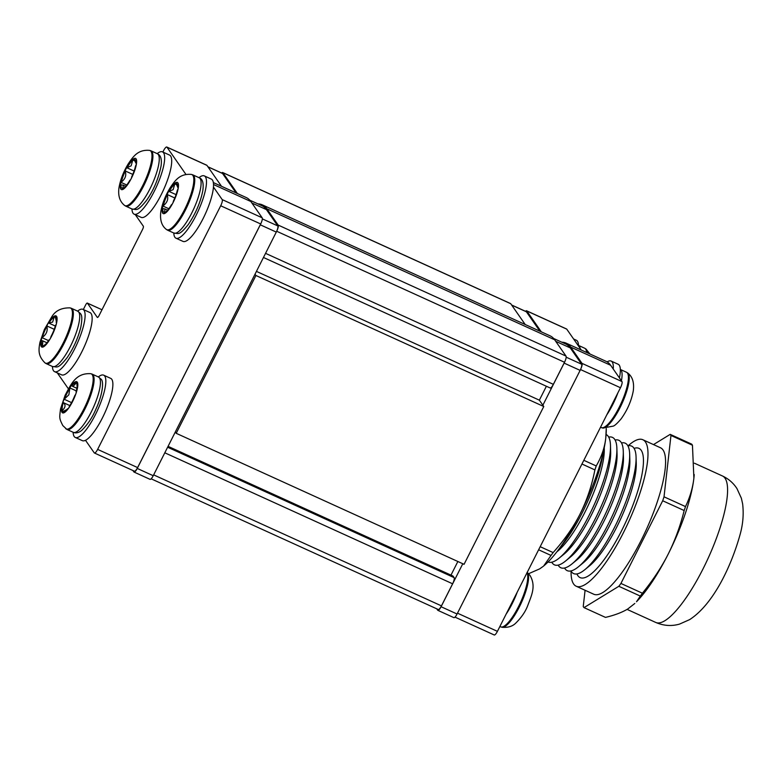 <?xml version="1.0" encoding="UTF-8"?>
<svg xmlns="http://www.w3.org/2000/svg" width="782" height="782" viewBox="0 0 782 782"><rect width="100%" height="100%" fill="white"/><g stroke="black" fill="none" stroke-linecap="round" stroke-linejoin="round"><path stroke-width="1.17" d="M257.992 203.916A143.341 37.516 114.5 0 1 262.273 204.835A143.341 37.516 114.5 0 1 266.809 208.765L278.167 225.079A5.464 1.427 114.5 0 1 276.936 230.7M221.629 173.008A5.464 1.427 114.5 0 1 222.694 172.539A5.464 1.427 114.5 0 1 222.87 172.685L237.376 193.516M222.694 172.539L510.538 303.553A5.464 1.427 114.5 0 1 510.714 303.699L525.211 324.52M262.273 204.835L550.117 335.849A143.341 37.516 114.5 0 1 554.653 339.779L566.012 356.093A5.464 1.427 114.5 0 1 564.516 362.262L553.353 384.343A5.464 1.427 114.5 0 1 550.157 387.97L263.466 257.483M452.827 576.002A2.913 0.762 114.5 0 1 452.944 576.011A2.913 0.762 114.5 0 1 453.042 576.099L454.107 577.624A5.464 1.427 114.5 0 1 452.612 583.792L441.449 605.874A5.464 1.427 114.5 0 1 438.252 609.501L151.141 478.819M175.315 432.006L176.214 433.306L464.058 564.321L543.773 406.513L539.355 400.169L546.383 386.259M255.02 274.199L255.929 275.499L176.214 433.306M457.861 561.496L450.979 575.122M256.437 271.393L539.355 400.169M255.929 275.499L543.773 406.513M132.901 470.52L133.869 471.908A5.464 1.427 -65.5 0 0 134.035 472.054A5.464 1.427 -65.5 0 0 137.241 468.438L260.298 224.815A5.464 1.427 -65.5 0 0 260.944 223.417M149.861 479.19A5.464 1.427 -65.5 0 0 150.027 479.337A5.464 1.427 -65.5 0 0 153.233 475.71L276.29 232.088A5.464 1.427 -65.5 0 0 277.786 225.92L266.447 209.625A143.448 37.546 -65.5 0 0 261.902 205.695L249.781 200.182M236.086 192.929L222.557 173.496A5.464 1.427 -65.5 0 0 222.381 173.35L207.904 166.762M135.325 214.708L143.341 226.213A2.913 0.762 114.5 0 1 142.539 229.497L99.099 315.498A2.913 0.762 114.5 0 1 97.388 317.433A2.913 0.762 114.5 0 1 97.291 317.355L87.408 303.162A2.913 0.762 -65.5 0 0 87.32 303.084A2.913 0.762 -65.5 0 0 85.609 305.009L83.332 309.525M85.512 440.305L94.26 452.866A5.464 1.427 -65.5 0 0 94.436 453.013A5.464 1.427 -65.5 0 0 97.633 449.386L220.7 205.774A5.464 1.427 -65.5 0 0 222.196 199.596L213.447 187.035M134.24 471.057A5.464 1.427 -65.5 0 0 134.416 471.204A5.464 1.427 -65.5 0 0 137.612 467.587L260.68 223.965A5.464 1.427 -65.5 0 0 262.175 217.797L250.827 201.502A143.448 37.546 -65.5 0 0 246.291 197.572L213.339 182.577M221.511 186.292L206.937 165.373A5.464 1.427 -65.5 0 0 206.771 165.217L166.791 147.026A5.464 1.427 -65.5 0 0 163.585 150.643L162.881 152.04M185.96 174.454L166.957 147.172A5.464 1.427 -65.5 0 0 166.791 147.026M57.301 372.887L68.415 388.85M494.048 634.828A5.464 1.427 -65.5 0 0 494.224 634.974A5.464 1.427 -65.5 0 0 497.42 631.357L620.478 387.735A5.464 1.427 -65.5 0 0 621.973 381.567L610.634 365.272A143.448 37.546 -65.5 0 0 606.089 361.343L566.119 343.142A143.448 37.546 -65.5 0 0 561.847 342.223M580.772 368.987A5.464 1.427 -65.5 0 0 582.004 363.366L570.655 347.071A143.448 37.546 -65.5 0 0 566.119 343.142M581.309 350.062L566.745 329.134A5.464 1.427 -65.5 0 0 566.569 328.987L526.599 310.796A5.464 1.427 -65.5 0 0 525.484 311.304M541.33 331.851L526.765 310.943A5.464 1.427 -65.5 0 0 526.599 310.796M604.242 447.705L604.271 448.79A63.713 16.676 114.5 0 1 589.022 503.647A63.713 16.676 114.5 0 1 557.664 551.183L556.823 551.877M603.391 451.683A70.996 18.582 114.5 0 1 559.267 548.622M606.099 434.489A70.018 18.328 114.5 0 1 610.478 445.505A70.018 18.328 114.5 0 1 593.714 505.788A70.018 18.328 114.5 0 1 559.267 558.025A70.018 18.328 114.5 0 1 556.012 560.371A70.018 18.328 114.5 0 1 548.084 561.955M610.478 445.505L610.664 451.703A63.713 16.676 114.5 0 1 595.415 506.56A63.713 16.676 114.5 0 1 564.066 554.096L559.267 558.025M608.709 437.109A70.018 18.328 114.5 0 1 616.881 448.409A70.018 18.328 114.5 0 1 600.117 508.701A70.018 18.328 114.5 0 1 565.66 560.938A70.018 18.328 114.5 0 1 562.414 563.284A70.018 18.328 114.5 0 1 551.769 562.199M616.881 448.409L617.066 454.616A63.713 16.676 114.5 0 1 601.808 509.473A63.713 16.676 114.5 0 1 570.459 557.009L565.66 560.938M615.102 440.022A70.018 18.328 114.5 0 1 623.274 451.322A70.018 18.328 114.5 0 1 606.509 511.614A70.018 18.328 114.5 0 1 572.053 563.851A70.018 18.328 114.5 0 1 568.807 566.188A70.018 18.328 114.5 0 1 558.162 565.112M623.274 451.322L623.459 457.529A63.713 16.676 114.5 0 1 608.21 512.386A63.713 16.676 114.5 0 1 576.852 559.922L572.053 563.851M621.495 442.925A70.018 18.328 114.5 0 1 629.666 454.234A70.018 18.328 114.5 0 1 612.912 514.527A70.018 18.328 114.5 0 1 578.455 566.764A70.018 18.328 114.5 0 1 575.2 569.101A70.018 18.328 114.5 0 1 564.565 568.025M629.666 454.234L629.862 460.442A63.713 16.676 114.5 0 1 614.603 515.299A63.713 16.676 114.5 0 1 583.255 562.825L578.455 566.764M627.897 445.838A70.018 18.328 114.5 0 1 636.069 457.147A70.018 18.328 114.5 0 1 619.305 517.44A70.018 18.328 114.5 0 1 584.848 569.677A70.018 18.328 114.5 0 1 581.603 572.013A70.018 18.328 114.5 0 1 570.958 570.938M636.069 457.147L636.255 463.345A63.713 16.676 114.5 0 1 620.996 518.212A63.713 16.676 114.5 0 1 589.648 565.738L584.848 569.677M634.075 448.379A70.996 18.582 114.5 0 1 634.466 500.949A70.996 18.582 114.5 0 1 588.201 576.021A70.996 18.582 114.5 0 1 576.93 573.929M628.122 445.799A80.468 21.065 114.5 0 1 633.674 441.537A80.468 21.065 114.5 0 1 642.853 439.738A80.468 21.065 114.5 0 1 634.485 508.104A80.468 21.065 114.5 0 1 585.356 584.428A80.468 21.065 114.5 0 1 576.178 586.217A80.468 21.065 114.5 0 1 571.075 571.134M642.853 439.738L660.438 447.744A80.468 21.065 114.5 0 1 652.071 516.11A80.468 21.065 114.5 0 1 602.942 592.433A80.468 21.065 114.5 0 1 593.773 594.232L576.178 586.217M551.027 555.435A97.535 25.532 114.5 0 0 553.128 552.581C564.594 539.746 573.577 526.882 580.078 514.009C586.95 500.148 591.886 485.446 594.887 469.904A97.535 25.532 114.5 0 0 596.226 465.955C601.505 456.903 604.691 447.597 605.767 438.037L606.246 428.497A85.561 22.395 114.5 0 1 605.767 438.037A85.561 22.395 114.5 0 1 580.078 514.009A85.561 22.395 114.5 0 1 543.656 566.002L551.027 555.435L538.622 549.785M553.128 552.581L540.186 546.696M596.226 465.955L583.822 460.305M594.887 469.904L581.955 464.009M528.622 573.714L539.688 568.856L543.187 566.383M694.211 474.547A85.561 22.395 114.5 0 1 694.181 475.036A85.561 22.395 114.5 0 1 693.888 478.144A85.561 22.395 114.5 0 1 668.19 554.115A85.561 22.395 114.5 0 1 636.509 601.739L640.302 596.07L618.826 586.295L584.007 607.614A97.535 25.532 114.5 0 1 583.245 606.519L585.083 590.273M634.828 603.45L627.799 608.963C621.993 612.453 614.554 615.258 605.483 617.389L584.007 607.614M642.403 593.215C653.087 580.029 661.689 566.989 668.19 554.115C675.013 540.45 680.34 525.924 684.172 510.538A97.535 25.532 114.5 0 0 685.501 506.589L664.026 496.814A97.535 25.532 114.5 0 1 662.686 500.763L620.928 583.44L642.403 593.215A97.535 25.532 114.5 0 1 640.302 596.07M620.928 583.44A97.535 25.532 114.5 0 1 618.826 586.295M684.172 510.538L662.686 500.763M653.498 444.587L670.203 434.362L691.689 444.137A97.535 25.532 114.5 0 1 692.451 445.232L670.966 435.457L664.026 496.814M670.203 434.362A97.535 25.532 114.5 0 1 670.966 435.457M685.501 506.589C690.007 497.186 692.803 487.704 693.888 478.144L692.451 445.232M72.335 401.146A15.66 4.096 -65.5 0 0 74.789 395.594A11.613 3.04 114.5 0 1 75.033 395.281A2.053 0.538 -65.5 0 0 75.6 394.363A2.053 0.538 -65.5 0 0 76.01 393.385A2.053 0.538 -65.5 0 0 76.137 392.017A11.613 3.04 114.5 0 1 76.04 391.909A15.66 4.096 -65.5 0 0 77.125 385.506A15.66 4.096 -65.5 0 0 76.929 384.099A11.613 3.04 114.5 0 1 77.086 383.63A2.053 0.538 -65.5 0 0 77.281 382.183A2.053 0.538 -65.5 0 0 77.213 382.124A2.053 0.538 -65.5 0 0 76.46 382.73A11.613 3.04 114.5 0 1 76.206 383.072A15.66 4.096 -65.5 0 0 71.778 385.79A11.613 3.04 114.5 0 1 71.7 385.643A2.053 0.538 -65.5 0 0 71.612 385.546A2.053 0.538 -65.5 0 0 70.918 386.073A2.053 0.538 -65.5 0 0 69.969 387.999A11.613 3.04 114.5 0 1 69.813 388.449A15.66 4.096 -65.5 0 0 64.505 398.967A11.613 3.04 114.5 0 1 64.261 399.289A2.053 0.538 -65.5 0 0 63.283 401.176A2.053 0.538 -65.5 0 0 63.156 402.554A11.613 3.04 114.5 0 1 63.254 402.662A15.66 4.096 -65.5 0 0 62.374 410.472A11.613 3.04 114.5 0 1 62.208 410.931A2.053 0.538 -65.5 0 0 62.022 412.388A2.053 0.538 -65.5 0 0 62.081 412.446A2.053 0.538 -65.5 0 0 62.843 411.84A11.613 3.04 114.5 0 1 63.088 411.498A15.66 4.096 -65.5 0 0 65.678 410.658A15.66 4.096 -65.5 0 0 67.516 408.781A11.613 3.04 114.5 0 1 67.594 408.927A2.053 0.538 -65.5 0 0 67.682 409.015A2.053 0.538 -65.5 0 0 68.376 408.497A2.053 0.538 -65.5 0 0 68.884 407.657A2.053 0.538 -65.5 0 0 69.334 406.572A11.613 3.04 114.5 0 1 69.481 406.112A15.66 4.096 -65.5 0 0 72.335 401.146M69.813 388.449L68.875 394.773L64.505 398.967M76.206 383.072L72.892 386.474L71.778 385.79M77.115 386.328L76.929 384.099M63.088 411.498L66.832 409.563M68.073 408.849L67.516 408.781M63.254 402.662C65.854 404.714 65.561 407.314 62.374 410.472M98.327 376.934A34.222 8.954 114.5 0 1 103.654 375.165L110.692 378.361A34.222 8.954 114.5 0 1 104.553 413.463A34.222 8.954 114.5 0 1 82.335 440.657L75.297 437.461A34.222 8.954 114.5 0 1 73.137 432.28M103.654 375.165A34.222 8.954 114.5 0 1 97.515 410.267A34.222 8.954 114.5 0 1 75.297 437.461M198.98 177.67A34.222 8.954 114.5 0 1 204.317 175.891L211.345 179.098A34.222 8.954 114.5 0 1 213.163 181.737A34.222 8.954 114.5 0 1 203.017 218.755A34.222 8.954 114.5 0 1 182.988 241.394L175.96 238.197A34.222 8.954 114.5 0 1 174.142 235.548A34.222 8.954 114.5 0 1 173.8 233.007M204.317 175.891A34.222 8.954 114.5 0 1 206.135 178.54A34.222 8.954 114.5 0 1 195.989 215.549A34.222 8.954 114.5 0 1 175.96 238.197M77.604 311.119A34.222 8.954 114.5 0 1 82.931 309.349L89.959 312.546A34.222 8.954 114.5 0 1 79.823 355.654A34.222 8.954 114.5 0 1 61.612 374.842L54.574 371.646A34.222 8.954 114.5 0 1 52.414 366.465M82.931 309.349A34.222 8.954 114.5 0 1 72.785 352.447A34.222 8.954 114.5 0 1 54.574 371.646M157.153 153.634A34.222 8.954 114.5 0 1 157.769 153.164A34.222 8.954 114.5 0 1 162.48 151.864L169.518 155.061A34.222 8.954 114.5 0 1 166.341 183.164A34.222 8.954 114.5 0 1 145.872 216.057A34.222 8.954 114.5 0 1 141.161 217.357L134.123 214.16A34.222 8.954 114.5 0 1 131.963 208.98M162.48 151.864A34.222 8.954 114.5 0 1 159.303 179.968A34.222 8.954 114.5 0 1 138.834 212.851A34.222 8.954 114.5 0 1 134.123 214.16M168.57 209.029A15.66 4.096 -65.5 0 0 171.473 204.698A11.613 3.04 114.5 0 1 171.639 204.63A2.053 0.538 -65.5 0 0 172.128 204.21A2.053 0.538 -65.5 0 0 172.636 203.408A2.053 0.538 -65.5 0 0 173.33 201.473A11.613 3.04 114.5 0 1 173.379 201.121A15.66 4.096 -65.5 0 0 177.289 190.358A11.613 3.04 114.5 0 1 177.534 189.918A2.053 0.538 -65.5 0 0 178.257 187.954A2.053 0.538 -65.5 0 0 178.159 187.299A2.053 0.538 -65.5 0 0 177.934 187.338A11.613 3.04 114.5 0 1 177.749 187.436A15.66 4.096 -65.5 0 0 177.778 186.233A15.66 4.096 -65.5 0 0 176.126 183.682A11.613 3.04 114.5 0 1 176.194 183.301A2.053 0.538 -65.5 0 0 176.097 182.548A2.053 0.538 -65.5 0 0 175.921 182.568A2.053 0.538 -65.5 0 0 174.914 183.878A11.613 3.04 114.5 0 1 174.679 184.337A15.66 4.096 -65.5 0 0 169.137 191.336A11.613 3.04 114.5 0 1 168.971 191.404A2.053 0.538 -65.5 0 0 167.974 192.626A2.053 0.538 -65.5 0 0 167.289 194.562A11.613 3.04 114.5 0 1 167.24 194.923A15.66 4.096 -65.5 0 0 163.321 205.676A11.613 3.04 114.5 0 1 163.086 206.116A2.053 0.538 -65.5 0 0 162.353 208.08A2.053 0.538 -65.5 0 0 162.451 208.735A2.053 0.538 -65.5 0 0 162.676 208.706A11.613 3.04 114.5 0 1 162.861 208.599A15.66 4.096 -65.5 0 0 164.484 212.352A11.613 3.04 114.5 0 1 164.425 212.733A2.053 0.538 -65.5 0 0 164.513 213.486A2.053 0.538 -65.5 0 0 164.689 213.466A2.053 0.538 -65.5 0 0 165.129 213.056A2.053 0.538 -65.5 0 0 165.696 212.157A11.613 3.04 114.5 0 1 165.931 211.697A15.66 4.096 -65.5 0 0 166.331 211.394A15.66 4.096 -65.5 0 0 168.57 209.029M174.679 184.337L173.154 189.645L169.137 191.336M176.126 183.682L178.208 188.237M165.931 211.697L166.556 211.208M162.861 208.599L165.051 209.009L164.484 212.352M167.24 194.923C168.55 199.009 167.25 202.597 163.321 205.676M46.158 343.689A15.66 4.096 -65.5 0 0 49.012 339.906A11.613 3.04 114.5 0 1 49.158 339.916A2.053 0.538 -65.5 0 0 49.598 339.632A2.053 0.538 -65.5 0 0 50.097 338.929A2.053 0.538 -65.5 0 0 50.889 336.954A11.613 3.04 114.5 0 1 50.977 336.553A15.66 4.096 -65.5 0 0 55.444 325.635A11.613 3.04 114.5 0 1 55.688 325.224A2.053 0.538 -65.5 0 0 56.519 323.249A2.053 0.538 -65.5 0 0 56.46 322.37A2.053 0.538 -65.5 0 0 56.343 322.36A11.613 3.04 114.5 0 1 56.177 322.389A15.66 4.096 -65.5 0 0 56.402 319.691A15.66 4.096 -65.5 0 0 55.356 317.199A11.613 3.04 114.5 0 1 55.454 316.778A2.053 0.538 -65.5 0 0 55.414 315.801A2.053 0.538 -65.5 0 0 55.336 315.791A2.053 0.538 -65.5 0 0 54.369 316.876A11.613 3.04 114.5 0 1 54.124 317.306A15.66 4.096 -65.5 0 0 48.836 323.025A11.613 3.04 114.5 0 1 48.689 323.025A2.053 0.538 -65.5 0 0 47.741 324.012A2.053 0.538 -65.5 0 0 46.949 325.986A11.613 3.04 114.5 0 1 46.871 326.387A15.66 4.096 -65.5 0 0 42.394 337.296A11.613 3.04 114.5 0 1 42.15 337.707A2.053 0.538 -65.5 0 0 41.319 339.691A2.053 0.538 -65.5 0 0 41.387 340.571A2.053 0.538 -65.5 0 0 41.505 340.581A11.613 3.04 114.5 0 1 41.661 340.551A15.66 4.096 -65.5 0 0 42.482 345.742A11.613 3.04 114.5 0 1 42.384 346.152A2.053 0.538 -65.5 0 0 42.423 347.14A2.053 0.538 -65.5 0 0 42.502 347.149A2.053 0.538 -65.5 0 0 42.912 346.866A2.053 0.538 -65.5 0 0 43.469 346.064A11.613 3.04 114.5 0 1 43.714 345.634A15.66 4.096 -65.5 0 0 44.945 344.842A15.66 4.096 -65.5 0 0 46.158 343.689M54.124 317.306L52.619 322.106L48.836 323.025M56.333 321.275L55.356 317.199M43.714 345.634L45.581 344.276M41.661 340.551L42.854 340.923L42.482 345.742M46.871 326.387C47.888 330.815 46.402 334.452 42.394 337.296M126.958 184.708A15.66 4.096 -65.5 0 0 129.861 180.28A11.613 3.04 114.5 0 1 130.037 180.202A2.053 0.538 -65.5 0 0 130.535 179.743A2.053 0.538 -65.5 0 0 131.044 178.931A2.053 0.538 -65.5 0 0 131.699 177.006A11.613 3.04 114.5 0 1 131.747 176.664A15.66 4.096 -65.5 0 0 135.53 165.96A11.613 3.04 114.5 0 1 135.775 165.52A2.053 0.538 -65.5 0 0 136.479 163.565A2.053 0.538 -65.5 0 0 136.371 162.949A2.053 0.538 -65.5 0 0 136.127 162.998A11.613 3.04 114.5 0 1 135.931 163.115A15.66 4.096 -65.5 0 0 135.951 162.206A15.66 4.096 -65.5 0 0 134.142 159.665A11.613 3.04 114.5 0 1 134.211 159.303A2.053 0.538 -65.5 0 0 134.113 158.599A2.053 0.538 -65.5 0 0 133.908 158.619A2.053 0.538 -65.5 0 0 132.891 159.978A11.613 3.04 114.5 0 1 132.666 160.437A15.66 4.096 -65.5 0 0 127.085 167.69A11.613 3.04 114.5 0 1 126.909 167.768A2.053 0.538 -65.5 0 0 125.902 169.039A2.053 0.538 -65.5 0 0 125.237 170.965A11.613 3.04 114.5 0 1 125.198 171.307A15.66 4.096 -65.5 0 0 121.415 182.001A11.613 3.04 114.5 0 1 121.171 182.45A2.053 0.538 -65.5 0 0 120.467 184.396A2.053 0.538 -65.5 0 0 120.575 185.021A2.053 0.538 -65.5 0 0 120.819 184.972A11.613 3.04 114.5 0 1 121.005 184.855A15.66 4.096 -65.5 0 0 122.794 188.296A11.613 3.04 114.5 0 1 122.735 188.667A2.053 0.538 -65.5 0 0 122.833 189.371A2.053 0.538 -65.5 0 0 123.028 189.352A2.053 0.538 -65.5 0 0 123.488 188.912A2.053 0.538 -65.5 0 0 124.045 187.993A11.613 3.04 114.5 0 1 124.279 187.533A15.66 4.096 -65.5 0 0 124.494 187.357A15.66 4.096 -65.5 0 0 126.958 184.708M132.666 160.437L131.141 165.843L127.085 167.69M134.142 159.665L136.381 164.034M121.005 184.855L123.4 185.226L122.794 188.296M125.198 171.307C126.576 175.315 125.316 178.882 121.415 182.001M436.737 608.816L437.705 610.204A5.464 1.427 -65.5 0 0 437.871 610.351A5.464 1.427 -65.5 0 0 441.077 606.724L462.788 563.744M453.697 617.477A5.464 1.427 -65.5 0 0 453.863 617.633A5.464 1.427 -65.5 0 0 457.069 614.007L580.127 370.385A5.464 1.427 -65.5 0 0 581.622 364.217L570.283 347.922A143.448 37.546 -65.5 0 0 565.738 343.992L553.627 338.479M542.864 405.213L564.135 363.112A5.464 1.427 -65.5 0 0 564.78 361.714M539.912 331.206L526.394 311.793A5.464 1.427 -65.5 0 0 526.218 311.637L511.614 304.99M613.235 369.006A34.222 8.954 -65.5 0 0 612.951 363.708A34.222 8.954 -65.5 0 0 611.133 361.059A34.222 8.954 -65.5 0 0 607.125 361.89M619.422 377.892A34.222 8.954 -65.5 0 0 619.989 366.905A34.222 8.954 -65.5 0 0 618.171 364.265L611.133 361.059M578.514 346.035A34.222 8.954 -65.5 0 0 576.334 340.229L573.607 338.987M510.714 303.699L222.87 172.685M554.653 339.779L266.809 208.765M566.012 356.093L278.167 225.079M564.516 362.262L276.691 231.257M553.353 384.343L265.557 253.348M453.042 576.099L168.052 446.375M454.107 577.624L167.622 447.226M452.612 583.792L164.806 452.798M441.449 605.874L153.653 474.879M137.241 468.438L153.233 475.71M260.298 224.815L276.29 232.088M262.341 218.892L277.786 225.92M251.863 202.997L266.447 209.625M207.983 166.859L222.557 173.496M97.633 449.386L137.612 467.587M220.7 205.774L260.68 223.965M222.196 199.596L262.175 217.797M213.515 184.523L250.827 201.502M166.957 147.172L206.937 165.373M87.32 303.084L101.992 309.76L87.408 303.162M457.49 613.176L497.42 631.357M580.527 369.554L620.478 387.735M582.004 363.366L621.973 381.567M570.655 347.071L610.634 365.272M526.765 310.943L566.745 329.134M664.954 620.654A80.468 21.065 -65.5 0 0 714.083 544.331A80.468 21.065 -65.5 0 0 722.451 475.974C728.56 478.838 733.408 483.051 736.967 488.603L741.356 498.202L742.626 503.843C743.819 513.872 743.017 523.95 740.212 534.086C731.238 566.569 713.213 604.349 689.656 619.608L679.548 624.095C671.601 626.382 663.683 625.835 655.775 622.452A80.468 21.065 -65.5 0 0 664.954 620.654M71.573 402.622L64.261 399.289M65.708 428.683A30.283 7.928 -65.5 0 0 84.495 407.715A30.283 7.928 -65.5 0 0 92.208 374.676A30.283 7.928 -65.5 0 0 90.741 373.688C75.512 372.818 70.976 384.588 65.121 395.272L60.527 408.898C59.471 418.067 59.031 418.057 62.804 425.564L66.969 429.465A30.4 7.957 -65.5 0 0 85.815 407.217A30.4 7.957 -65.5 0 0 93.117 374.959A30.4 7.957 -65.5 0 0 92.159 374.128L98.503 377.012A30.4 7.957 -65.5 0 1 99.461 377.853A30.4 7.957 -65.5 0 1 92.159 410.1A30.4 7.957 -65.5 0 1 73.312 432.358L66.969 429.465M76.01 393.385A17.116 4.477 -65.5 0 0 77.281 382.183A17.116 4.477 -65.5 0 0 70.918 386.073A17.116 4.477 -65.5 0 0 63.283 401.176A17.116 4.477 -65.5 0 0 62.022 412.388A17.116 4.477 -65.5 0 0 68.376 408.497A17.116 4.477 -65.5 0 0 76.01 393.385M69.823 405.584L63.156 402.554M76.323 390.892L69.969 387.999M77.252 383.092L76.46 382.73M63.254 411.41L62.208 410.931M176.067 194.63L168.971 191.404M166.361 229.419A30.283 7.928 -65.5 0 0 180.955 216.174A30.283 7.928 -65.5 0 0 193.437 184.337A30.283 7.928 -65.5 0 0 191.395 174.425C179.596 173.389 174.885 180.779 169.968 188.081C165.334 195.774 162.304 203.545 160.867 211.394C159.753 219.771 161.581 225.783 166.361 229.419L167.622 230.201A30.4 7.957 -65.5 0 0 182.304 215.803A30.4 7.957 -65.5 0 0 194.356 184.66A30.4 7.957 -65.5 0 0 192.812 174.865L199.156 177.749A30.4 7.957 -65.5 0 1 200.7 187.543A30.4 7.957 -65.5 0 1 188.648 218.696A30.4 7.957 -65.5 0 1 173.975 233.085L167.622 230.201M172.636 203.408A17.116 4.477 -65.5 0 0 178.257 187.954A17.116 4.477 -65.5 0 0 175.921 182.568A17.116 4.477 -65.5 0 0 167.974 192.626A17.116 4.477 -65.5 0 0 162.353 208.08A17.116 4.477 -65.5 0 0 164.689 213.466A17.116 4.477 -65.5 0 0 172.636 203.408M174.787 197.983L167.289 194.562M176.419 184.562L174.914 183.878M165.129 213.056L164.425 212.733M168.804 208.726L163.086 206.116M55.327 326.045L48.689 323.025M44.975 362.868A30.283 7.928 -65.5 0 0 58.533 351.323A30.283 7.928 -65.5 0 0 71.426 321.04A30.283 7.928 -65.5 0 0 70.009 307.873C61.387 307.717 55.278 310.757 51.68 316.974L44.398 329.457L40.009 342.115C38.308 350.678 38.259 356.093 44.975 362.868L46.246 363.65A30.4 7.957 -65.5 0 0 59.872 350.991A30.4 7.957 -65.5 0 0 72.335 321.373A30.4 7.957 -65.5 0 0 71.426 308.313L77.78 311.197A30.4 7.957 -65.5 0 1 78.679 324.266A30.4 7.957 -65.5 0 1 66.216 353.884A30.4 7.957 -65.5 0 1 52.59 366.543L46.246 363.65M50.097 338.929A17.116 4.477 -65.5 0 0 56.519 323.249A17.116 4.477 -65.5 0 0 55.336 315.791A17.116 4.477 -65.5 0 0 47.741 324.012A17.116 4.477 -65.5 0 0 41.319 339.691A17.116 4.477 -65.5 0 0 42.502 347.149A17.116 4.477 -65.5 0 0 50.097 338.929M54.241 329.31L46.949 325.986M55.385 317.345L54.369 316.876M43.186 346.524L42.384 346.152M48.543 340.62L42.15 337.707M134.084 171.033L126.909 167.768M124.534 205.383A30.283 7.928 -65.5 0 0 139.343 191.776A30.283 7.928 -65.5 0 0 151.698 159.675A30.283 7.928 -65.5 0 0 149.567 150.388C137.759 149.352 133.048 156.752 128.131 164.044C123.37 171.962 120.311 179.928 118.952 187.924C117.935 195.754 119.793 201.57 124.534 205.383L125.794 206.165A30.4 7.957 -65.5 0 0 140.682 191.404A30.4 7.957 -65.5 0 0 152.617 159.987A30.4 7.957 -65.5 0 0 150.985 150.828L157.329 153.712A30.4 7.957 -65.5 0 1 158.961 162.881A30.4 7.957 -65.5 0 1 147.026 194.288A30.4 7.957 -65.5 0 1 132.138 209.058L125.794 206.165M131.044 178.931A17.116 4.477 -65.5 0 0 136.479 163.565A17.116 4.477 -65.5 0 0 133.908 158.619A17.116 4.477 -65.5 0 0 125.902 169.039A17.116 4.477 -65.5 0 0 120.467 184.396A17.116 4.477 -65.5 0 0 123.028 189.352A17.116 4.477 -65.5 0 0 131.044 178.931M132.774 174.386L125.237 170.965M134.524 160.721L132.891 159.978M123.429 188.98L122.735 188.667M126.743 184.982L121.171 182.45M441.077 606.724L457.069 614.007M564.135 363.112L580.127 370.385M566.168 357.188L581.622 364.217M555.699 341.284L570.283 347.922M511.692 305.097L526.394 311.793M601.309 427.598A30.4 7.957 114.5 0 0 615.991 413.199A30.4 7.957 114.5 0 0 628.034 382.056A30.4 7.957 114.5 0 0 626.499 372.252L627.76 373.034A30.283 7.928 114.5 0 1 628.836 382.515A30.283 7.928 114.5 0 1 617.311 412.71A30.283 7.928 114.5 0 1 602.727 428.037L600.527 427.236M626.499 372.252L620.331 369.446A30.4 7.957 114.5 0 1 621.69 379.162A30.4 7.957 114.5 0 1 621.416 380.756M617.878 392.877A30.4 7.957 114.5 0 1 606.773 414.88M527.205 572.385A30.283 7.928 114.5 0 1 527.606 572.854A30.283 7.928 114.5 0 1 520.763 604.056A30.283 7.928 114.5 0 1 502.073 627.301L499.874 626.509M517.225 592.15A30.4 7.957 114.5 0 1 506.11 614.144M527.029 572.737A30.4 7.957 114.5 0 1 519.199 605.239A30.4 7.957 114.5 0 1 500.656 626.861M586.568 352.447A30.4 7.957 114.5 0 0 584.662 348.225L585.933 349.007A30.283 7.928 114.5 0 1 587.36 352.809M578.494 345.429A30.4 7.957 114.5 0 1 580.068 348.264M452.944 576.011L168.062 446.346M134.035 472.054L150.027 479.337M94.436 453.013L134.416 471.204M454.977 617.115L494.224 634.974M694.377 463.188L722.451 475.974M627.086 609.393L655.775 622.452M98.503 377.012L100.986 379.114C103.781 380.717 103.204 393.512 95.834 409.318C92.403 417.5 87.692 424.528 81.719 430.393C78.757 432.798 75.962 433.453 73.312 432.358M92.159 374.128L90.741 373.688M76.89 388.292L72.892 386.474M199.156 177.749C202.597 178.843 203.819 183.115 202.821 190.564C200.544 202.215 195.715 213.515 188.335 224.454C178.716 236.418 178.335 233.134 173.975 233.085M192.812 174.865L191.395 174.425M167.602 210.172L165.051 209.009M77.78 311.197C80.761 314.227 83.254 313.201 80.839 327.111C78.102 338.049 73.508 348.273 67.047 357.775C57.36 369.896 56.969 366.582 52.59 366.543M71.426 308.313L70.009 307.873M46.94 342.78L42.854 340.923M157.329 153.712C160.721 155.08 161.972 159.147 161.082 165.921C158.433 178.912 153.565 190.427 146.469 200.466C136.879 212.381 136.498 209.107 132.138 209.058M150.985 150.828L149.567 150.388M125.658 186.253L123.4 185.226M437.871 610.351L453.863 617.633M627.76 373.034C632.54 376.67 634.378 382.681 633.254 391.068C631.309 401.098 627.242 410.394 621.045 418.957C617.379 423.248 614.789 425.633 613.264 426.122L602.727 428.037M527.107 572.307L530.01 575.425C536.276 586.217 531.594 595.268 527.645 605.806C525.299 611.935 521.203 617.839 515.367 623.508C512.181 626.47 507.743 627.731 502.073 627.301M585.933 349.007L589.951 353.992M584.662 348.225L578.494 345.409"/></g></svg>
